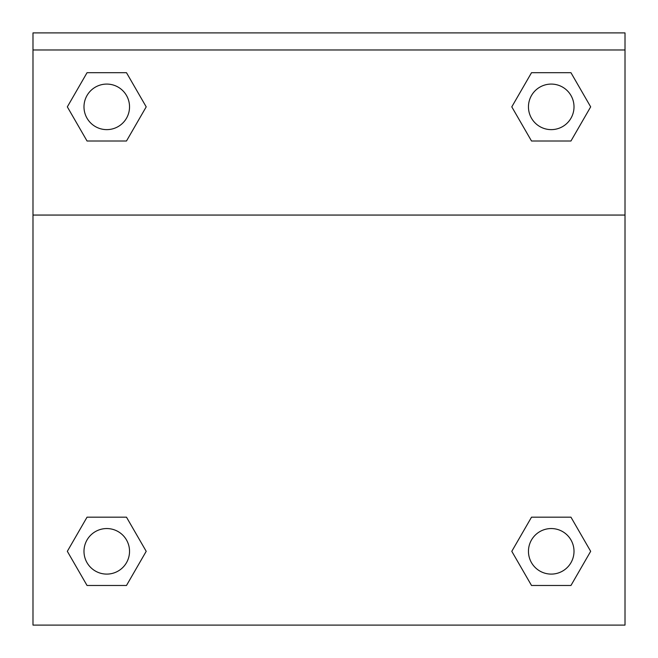 <?xml version="1.0" encoding="UTF-8"?>
<svg xmlns="http://www.w3.org/2000/svg" width="658" height="658" viewBox="0 0 658 658"><rect width="100%" height="100%" fill="white"/><g stroke="black" fill="none" stroke-linecap="round" stroke-linejoin="round"><path stroke-width="0.99" d="M516.44 543.278L531.516 517.172L542.628 517.172L531.516 517.172L511.792 551.322L531.516 517.172L570.955 517.172L531.516 517.172L570.955 517.172L590.67 551.322L570.955 585.48L590.67 551.322M87.045 517.172L126.484 517.172L87.045 517.172L67.33 551.322L87.045 517.172L126.484 517.172L146.208 551.322L126.484 585.48L87.045 585.48L126.484 585.48L87.045 585.48L67.33 551.322M141.56 114.903L126.484 141.009L115.372 141.009L126.484 141.009L146.208 106.859L126.484 141.009L87.045 141.009L126.484 141.009L87.045 141.009L67.33 106.859L87.045 72.701L67.33 106.859M570.955 141.009L531.516 141.009L570.955 141.009L590.67 106.859L570.955 141.009L531.516 141.009L511.792 106.859L531.516 72.701L511.792 106.859M625.01 49.975L625.01 32.9L32.99 32.9L32.99 49.975L625.01 49.975L625.01 625.1L32.99 625.1L32.99 49.975M570.955 585.48L531.516 585.48L570.955 585.48L531.516 585.48L511.792 551.322M32.99 215.059L625.01 215.059M531.516 72.701L570.955 72.701L531.516 72.701L570.955 72.701L590.67 106.859M87.045 72.701L126.484 72.701L87.045 72.701L126.484 72.701L146.208 106.859M574.006 551.322A22.767 22.767 0 0 0 539.848 531.606A22.767 22.767 0 0 0 539.848 571.045A22.767 22.767 0 0 0 574.006 551.322M129.536 551.322A22.767 22.767 0 0 0 95.377 531.606A22.767 22.767 0 0 0 95.377 571.045A22.767 22.767 0 0 0 129.536 551.322M574.006 106.859A22.767 22.767 0 0 0 539.848 87.136A22.767 22.767 0 0 0 539.848 126.575A22.767 22.767 0 0 0 574.006 106.859M129.536 106.859A22.767 22.767 0 0 0 95.377 87.136A22.767 22.767 0 0 0 95.377 126.575A22.767 22.767 0 0 0 129.536 106.859M531.516 517.172L542.628 517.172M115.372 517.172L126.484 517.172M542.628 141.009L531.516 141.009M126.484 141.009L115.372 141.009"/></g></svg>
